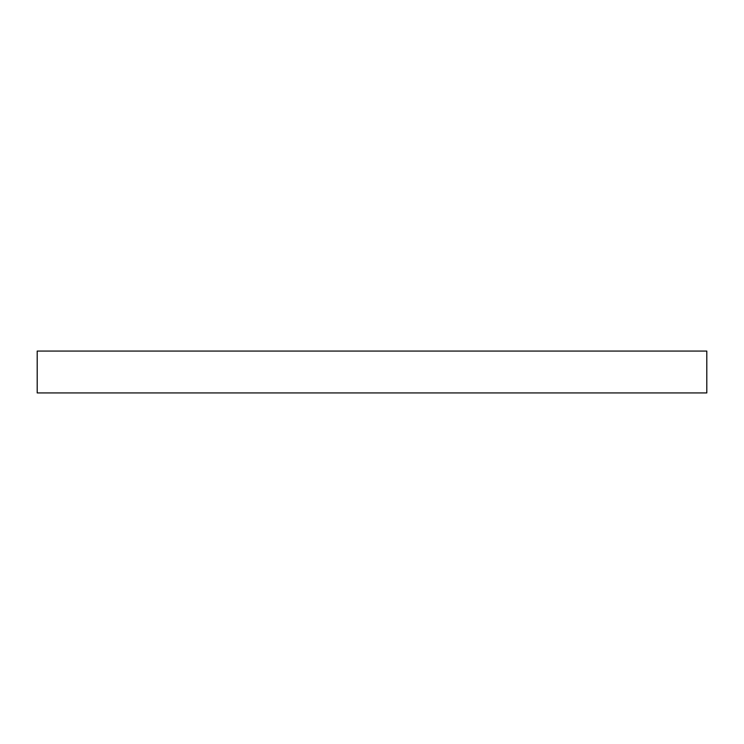 <?xml version="1.0" encoding="UTF-8"?>
<svg xmlns="http://www.w3.org/2000/svg" width="744" height="744" viewBox="0 0 744 744"><rect width="100%" height="100%" fill="white"/><g stroke="black" fill="none" stroke-linecap="round" stroke-linejoin="round"><path stroke-width="1.12" d="M37.2 351.075L37.2 392.925L706.8 392.925L706.8 351.075L37.2 351.075L37.2 392.925L706.8 392.925L706.8 351.075L37.2 351.075"/></g></svg>
